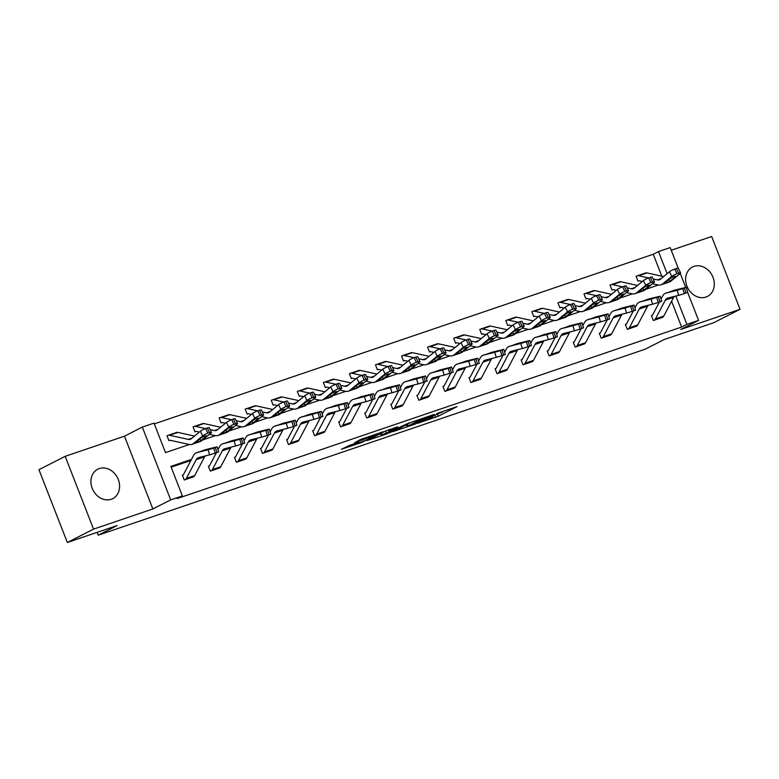 <?xml version="1.0" encoding="UTF-8"?>
<svg xmlns="http://www.w3.org/2000/svg" width="779" height="779" viewBox="0 0 779 779"><rect width="100%" height="100%" fill="white"/><g stroke="black" fill="none" stroke-linecap="round" stroke-linejoin="round"><path stroke-width="1.17" d="M417.7 423.289L438.217 416.259L457.039 406.628L436.844 413.532L442.423 412.013L427.272 418.411L432.851 416.882L430.368 418.304L417.7 423.289M111.231 499.271A16.505 13.72 63 0 0 112.751 498.638A16.505 13.72 63 0 0 117.902 478.588A16.505 13.72 63 0 0 99.274 468.578A16.505 13.72 63 0 0 97.755 469.221A16.505 13.72 63 0 0 92.604 489.27A16.505 13.72 63 0 0 111.231 499.271M705.949 297.062A16.505 13.72 63 0 0 707.459 296.429A16.505 13.72 63 0 0 712.619 276.379A16.505 13.72 63 0 0 693.982 266.369A16.505 13.72 63 0 0 692.473 267.012A16.505 13.72 63 0 0 687.312 287.052A16.505 13.72 63 0 0 705.949 297.062M349.586 445.345L341.426 449.269L361.68 442.462L383.171 431.741L360.249 439.629L354.581 442.803L378.204 433.806L365.215 440.544L355.652 444.059L358.768 442.297L349.586 445.345M67.335 542.486L38.95 469.688L65.173 456.328L93.548 529.126L67.335 542.486L117.113 525.562L98.242 535.173L645.168 349.206L664.049 339.595L713.827 322.672L740.05 309.312L680.749 329.478L698.578 320.393L686.883 324.366L681.635 327.044L177.135 498.579L182.374 495.902L170.679 499.884L142.304 427.087L153.999 423.114L165.499 452.618L189.365 444.507M93.548 529.126L152.859 508.969L170.679 499.884M392.713 431.732L415.343 424.039L434.166 414.399L411.244 422.296L392.713 431.732M387.173 433.786L366.919 440.602L385.741 430.962L397.602 426.834L389.5 431.06L395.898 428.956L408.887 422.978L389.841 432.705L387.056 433.475M740.05 309.312L711.665 236.514L671.235 250.263M97.132 532.349L98.242 535.173M681.635 327.044L671.586 301.269M190.894 460.477L171.176 467.176M652.276 315.3L651.439 315.583L653.357 320.5L663.27 316.819M633.317 310.977L626.579 323.782A2.113 1.168 -108.8 0 1 626.238 324.152L625.381 324.444L627.299 329.361L637.212 325.68M607.26 319.838L600.521 332.643A2.113 1.168 -108.8 0 1 600.171 333.013L599.314 333.305L601.232 338.222L611.155 334.542M574.094 341.884L573.256 342.166L575.175 347.083L585.097 343.403M548.036 350.745L547.199 351.027L549.117 355.945L559.03 352.264M529.077 346.421L522.339 359.226A2.113 1.168 -108.8 0 1 521.988 359.586L521.132 359.888L523.05 364.806L532.972 361.125M503.02 355.282L496.281 368.087A2.113 1.168 -108.8 0 1 495.931 368.448L495.074 368.749L496.992 373.667L506.915 369.986M469.854 377.328L469.016 377.611L470.935 382.528L480.847 378.847M443.787 386.189L442.959 386.472L444.877 391.389L454.79 387.708M424.837 381.866L418.099 394.671A2.113 1.168 -108.8 0 1 417.748 395.031L416.892 395.333L418.81 400.25L428.732 396.569M398.78 390.727L392.041 403.532A2.113 1.168 -108.8 0 1 391.691 403.892L390.834 404.194L392.752 409.111L402.665 405.431M365.604 412.763L364.776 413.055L366.695 417.972L376.608 414.292M346.655 408.449L339.917 421.254A2.113 1.168 -108.8 0 1 339.566 421.614L338.709 421.916L340.627 426.834L350.55 423.153M320.597 417.31L313.859 430.115A2.113 1.168 -108.8 0 1 313.509 430.475L312.652 430.777L314.57 435.695L324.492 432.014M294.53 426.171L287.802 438.976A2.113 1.168 -108.8 0 1 287.451 439.337L286.594 439.638L288.512 444.556L298.425 440.875M261.364 448.207L260.527 448.5L262.445 453.417L272.368 449.736M242.415 443.894L235.677 456.698A2.113 1.168 -108.8 0 1 235.326 457.059L234.469 457.361L236.388 462.278L246.31 458.597M216.358 452.755L209.619 465.56A2.113 1.168 -108.8 0 1 209.269 465.92L208.412 466.222L210.33 471.139L220.243 467.458M183.182 474.791L182.354 475.073L184.272 480L194.185 476.32M661.809 276.194L653.26 254.246L154.3 423.893M636.141 276.35L636.949 275.941L636.092 276.233L638.011 281.151L639.072 280.791M610.084 285.211L610.892 284.802L610.035 285.095L611.953 290.012L613.005 289.652M584.026 294.072L584.834 293.664L583.977 293.956L585.896 298.873L586.753 298.581A2.113 1.168 71.2 0 1 586.84 298.542A2.113 1.168 71.2 0 1 587.22 298.523L590.258 299.194M558.747 302.534L557.92 302.817L559.828 307.734L560.685 307.442A2.113 1.168 71.2 0 1 560.773 307.403A2.113 1.168 71.2 0 1 561.162 307.384L564.2 308.056M531.901 311.795L532.709 311.386L531.853 311.678L533.771 316.595L534.822 316.235M506.632 320.257L505.795 320.539L507.713 325.456L508.765 325.096M480.565 329.118L479.737 329.4L481.656 334.318L482.513 334.025A2.113 1.168 71.2 0 1 482.591 333.987A2.113 1.168 71.2 0 1 482.98 333.967L486.018 334.639M454.508 337.979L453.67 338.261L455.588 343.179L456.445 342.887A2.113 1.168 71.2 0 1 456.533 342.848A2.113 1.168 71.2 0 1 456.922 342.828L459.961 343.5M428.45 346.84L427.613 347.122L429.531 352.04L430.583 351.68M402.392 355.701L401.555 355.984L403.473 360.901L404.525 360.541M376.325 364.553L375.488 364.845L377.406 369.762L378.263 369.47A2.113 1.168 71.2 0 1 378.351 369.431A2.113 1.168 71.2 0 1 378.74 369.412L381.778 370.083M350.268 373.414L349.43 373.706L351.348 378.623L352.205 378.321A2.113 1.168 71.2 0 1 352.293 378.292A2.113 1.168 71.2 0 1 352.683 378.273L355.711 378.945M324.21 382.275L323.373 382.567L325.291 387.484L326.343 387.124M298.143 391.136L297.315 391.428L299.233 396.345L300.285 395.985M272.085 399.997L271.248 400.289L273.166 405.207L274.023 404.905A2.113 1.168 71.2 0 1 274.111 404.876A2.113 1.168 71.2 0 1 274.5 404.856L277.538 405.528M246.028 408.858L245.19 409.15L247.109 414.068L247.965 413.766A2.113 1.168 71.2 0 1 248.053 413.737A2.113 1.168 71.2 0 1 248.433 413.717L251.471 414.389M219.96 417.719L219.133 418.011L221.051 422.929L222.103 422.569M193.903 426.58L193.065 426.873L194.984 431.79L195.841 431.488A2.113 1.168 71.2 0 1 195.928 431.459A2.113 1.168 71.2 0 1 196.318 431.439L199.356 432.111M167.845 435.442L167.008 435.724L168.926 440.651L169.783 440.349A2.113 1.168 71.2 0 1 169.871 440.32A2.113 1.168 71.2 0 1 170.25 440.301L189.054 444.449A15.872 8.764 -108.8 0 0 191.955 444.332A15.872 8.764 -108.8 0 0 193.543 443.436L202.657 435.948L200.417 431.235A4.236 0.721 -25.3 0 1 205.646 428.538L207.321 427.973A4.236 0.721 -25.3 0 1 209.259 427.72L211.489 432.433A4.236 0.721 154.7 0 0 209.551 432.686L207.321 427.973M152.859 508.969L124.474 436.172L65.173 456.328M124.474 436.172L142.304 427.087M653.26 254.246L658.498 251.568L670.193 247.595L678.197 268.122M191.468 459.396L170.874 466.397L182.374 495.902M686.883 324.366L675.841 296.059M680.271 273.448L685.715 287.402M687.682 292.446L698.578 320.393M667.126 273.692L658.498 251.568M202.618 439.999L215.423 435.646M228.675 431.138L241.48 426.785M254.743 422.276L267.548 417.924M280.8 413.415L293.605 409.063M306.858 404.554L319.663 400.202M332.915 395.693L345.73 391.34M358.983 386.832L371.787 382.479M385.04 377.971L397.845 373.618M411.098 369.119L423.903 364.757M437.165 360.258L449.97 355.896M463.223 351.397L476.027 347.035M489.28 342.536L502.085 338.174M515.347 333.675L528.152 329.313M541.405 324.814L554.21 320.451M567.463 315.953L580.267 311.59M593.52 307.092L606.335 302.729M619.587 298.23L632.392 293.878M645.645 289.369L658.45 285.017M442.345 411.799L443.855 411.03M404.837 425.558L406.434 425.013M412.315 425.003L430.651 415.82L419.102 420.251L407.037 426.541L412.315 425.003M380.59 433.796L379.334 434.224M381.992 434.838L390.766 431.848L395.362 429.463L381.992 434.838L381.359 433.202M645.304 273.098A7.41 4.09 71.2 0 1 645.606 272.971A7.41 4.09 71.2 0 1 646.959 272.913L663.611 276.584M652.52 283.712L658.148 284.948A15.872 8.764 -108.8 0 0 661.04 284.832L669.395 281.998A15.872 8.764 -108.8 0 0 670.982 281.102L680.096 273.604A4.236 0.721 154.7 0 0 680.573 272.932A4.236 0.721 154.7 0 0 678.636 273.186L676.406 268.473A4.236 0.721 -25.3 0 1 678.343 268.219L680.573 272.932M638.848 280.868L638.868 280.859A2.113 1.168 71.2 0 1 638.955 280.82A2.113 1.168 71.2 0 1 639.345 280.8L642.383 281.472M661.04 284.832A15.872 8.764 -108.8 0 0 662.627 283.946L671.741 276.448L669.512 271.735A4.236 0.721 -25.3 0 1 674.741 269.047L676.406 268.473M653.182 278.97L657.408 279.904A10.585 5.843 -108.8 0 0 659.336 279.827A10.585 5.843 -108.8 0 0 660.397 279.233L669.512 271.735M636.949 275.941A7.41 4.09 71.2 0 1 637.251 275.815A7.41 4.09 71.2 0 1 638.605 275.756L648.547 277.947M669.424 281.628L664.175 283.42L669.843 278.736A3.389 0.575 -25.3 0 1 674.03 276.584A3.389 0.575 -25.3 0 1 675.578 276.37A3.389 0.575 -25.3 0 1 675.189 276.915L669.424 281.628L670.982 281.102M664 283.692L662.627 283.946M674.741 269.047L676.97 273.76L678.636 273.186M676.97 273.76A4.236 0.721 154.7 0 0 671.741 276.448M662.539 317.374L654.214 320.208A7.41 4.09 -108.8 0 0 655.431 318.923L665.305 300.168A10.585 5.843 71.2 0 1 667.486 298.153A10.585 5.843 71.2 0 1 667.739 298.075L678.713 295.338L677.136 290.294L682.755 288.59L684.322 293.634L678.713 295.338M661.011 299.019L662.52 296.166A15.872 8.764 71.2 0 1 665.782 293.147A15.872 8.764 71.2 0 1 666.172 293.031L677.136 290.294M651.487 315.699L652.296 315.291A2.113 1.168 -108.8 0 0 652.646 314.92L659.385 302.116M668.937 292.213L674.137 290.304A15.872 8.764 71.2 0 1 674.517 290.187L686.192 287.334L687.769 292.378L684.322 293.634M662.569 317.365A7.41 4.09 -108.8 0 0 663.786 316.079L673.66 297.325A10.585 5.843 71.2 0 1 674.234 296.458M679.94 289.126L665.782 293.147M685.997 293.07L684.42 288.026L682.755 288.59M684.42 288.026L686.192 287.334M674.517 290.187L672.968 290.713L673.543 291.054M679.892 288.99L673.358 290.616M619.247 281.959A7.41 4.09 71.2 0 1 619.548 281.832A7.41 4.09 71.2 0 1 620.902 281.774L637.543 285.445M626.462 292.573L632.081 293.81A15.872 8.764 -108.8 0 0 634.982 293.693L643.337 290.859A15.872 8.764 -108.8 0 0 644.915 289.963L654.029 282.465A4.236 0.721 154.7 0 0 654.516 281.794A4.236 0.721 154.7 0 0 652.578 282.047L650.348 277.334A4.236 0.721 -25.3 0 1 652.286 277.081L654.516 281.794M612.791 289.73L612.81 289.72A2.113 1.168 71.2 0 1 612.898 289.681A2.113 1.168 71.2 0 1 613.287 289.661L616.316 290.333M634.982 293.693A15.872 8.764 -108.8 0 0 636.57 292.807L645.684 285.309L643.444 280.596A4.236 0.721 -25.3 0 1 648.673 277.908L650.348 277.334M627.124 287.831L631.35 288.766A10.585 5.843 -108.8 0 0 633.278 288.688A10.585 5.843 -108.8 0 0 634.33 288.094L643.444 280.596M610.892 284.802A7.41 4.09 71.2 0 1 611.194 284.676A7.41 4.09 71.2 0 1 612.547 284.617L622.489 286.808M643.366 290.489L638.118 292.281L643.785 287.597A3.389 0.575 -25.3 0 1 647.972 285.445A3.389 0.575 -25.3 0 1 649.52 285.231A3.389 0.575 -25.3 0 1 649.131 285.776L643.366 290.489L644.915 289.963M637.933 292.553L636.57 292.807M648.673 277.908L650.913 282.621L652.578 282.047M650.913 282.621A4.236 0.721 154.7 0 0 645.684 285.309M593.189 290.82A7.41 4.09 71.2 0 1 593.481 290.694A7.41 4.09 71.2 0 1 594.835 290.635L611.486 294.306M600.395 301.434L606.023 302.671A15.872 8.764 -108.8 0 0 608.925 302.554L617.27 299.72A15.872 8.764 -108.8 0 0 618.857 298.824L627.971 291.327A4.236 0.721 154.7 0 0 628.458 290.655A4.236 0.721 154.7 0 0 626.52 290.908L624.291 286.195A4.236 0.721 -25.3 0 1 626.228 285.942L628.458 290.655M608.925 302.554A15.872 8.764 -108.8 0 0 610.502 301.668L619.617 294.17L617.387 289.457A4.236 0.721 -25.3 0 1 622.616 286.769L624.291 286.195M601.057 296.692L605.283 297.627A10.585 5.843 -108.8 0 0 607.221 297.549A10.585 5.843 -108.8 0 0 608.272 296.955L617.387 289.457M584.834 293.664A7.41 4.09 71.2 0 1 585.136 293.537A7.41 4.09 71.2 0 1 586.48 293.479L596.432 295.669M617.309 299.35L612.051 301.142L617.728 296.458A3.389 0.575 -25.3 0 1 621.905 294.306A3.389 0.575 -25.3 0 1 623.453 294.092A3.389 0.575 -25.3 0 1 623.073 294.637L617.309 299.35L618.857 298.824M611.875 301.415L610.502 301.668M622.616 286.769L624.846 291.482L626.52 290.908M624.846 291.482A4.236 0.721 154.7 0 0 619.617 294.17M628.127 329.079L628.156 329.069A7.41 4.09 -108.8 0 0 629.374 327.784L639.247 309.029A10.585 5.843 71.2 0 1 641.419 307.014A10.585 5.843 71.2 0 1 641.682 306.936L652.656 304.2L651.078 299.155L656.697 297.451L658.265 302.495L652.656 304.2M634.953 307.88L636.453 305.027A15.872 8.764 71.2 0 1 639.725 302.009A15.872 8.764 71.2 0 1 640.104 301.892L651.078 299.155M626.238 324.152L625.42 324.561M642.879 301.074L648.07 299.165A15.872 8.764 71.2 0 1 648.459 299.048L660.134 296.195L661.702 301.239L658.265 302.495M636.482 326.235L636.501 326.226A7.41 4.09 -108.8 0 0 637.728 324.94L647.602 306.186A10.585 5.843 71.2 0 1 648.167 305.319M653.883 297.987L639.725 302.009M659.94 301.931L658.362 296.887L656.697 297.451M658.362 296.887L660.134 296.195M648.459 299.048L646.911 299.574L647.485 299.915M653.834 297.851L647.3 299.477M610.424 335.097L602.089 337.93A7.41 4.09 -108.8 0 0 603.316 336.645L613.19 317.89A10.585 5.843 71.2 0 1 615.361 315.875A10.585 5.843 71.2 0 1 615.624 315.797L626.589 313.061L625.021 308.017L630.63 306.313L632.207 311.357L626.589 313.061M608.896 316.741L610.395 313.888A15.872 8.764 71.2 0 1 613.657 310.87A15.872 8.764 71.2 0 1 614.047 310.753L625.021 308.017M600.171 333.013L599.363 333.422M616.812 309.935L622.012 308.026A15.872 8.764 71.2 0 1 622.402 307.909L634.067 305.056L635.645 310.1L632.207 311.357M610.444 335.087A7.41 4.09 -108.8 0 0 611.671 333.802L621.535 315.047A10.585 5.843 71.2 0 1 622.109 314.18M627.816 306.848L613.657 310.87M633.872 310.792L632.305 305.748L630.63 306.313M632.305 305.748L634.067 305.056M622.402 307.909L620.853 308.435L621.428 308.776M627.777 306.712L621.243 308.338M567.122 299.681A7.41 4.09 71.2 0 1 567.424 299.555A7.41 4.09 71.2 0 1 568.777 299.496L585.428 303.167M574.337 310.295L579.966 311.532A15.872 8.764 -108.8 0 0 582.858 311.415L591.212 308.572A15.872 8.764 -108.8 0 0 592.8 307.686L601.914 300.188A4.236 0.721 154.7 0 0 602.401 299.516A4.236 0.721 154.7 0 0 600.463 299.769L598.223 295.056A4.236 0.721 -25.3 0 1 600.161 294.803L602.401 299.516M582.858 311.415A15.872 8.764 -108.8 0 0 584.445 310.529L593.559 303.031L591.329 298.318A4.236 0.721 -25.3 0 1 596.558 295.631L598.223 295.056M574.999 305.553L579.225 306.488A10.585 5.843 -108.8 0 0 581.153 306.41A10.585 5.843 -108.8 0 0 582.215 305.816L591.329 298.318M557.959 302.934L558.767 302.525A7.41 4.09 71.2 0 1 559.069 302.398A7.41 4.09 71.2 0 1 560.422 302.34L570.374 304.531M591.251 308.211L585.993 310.003L591.66 305.31A3.389 0.575 -25.3 0 1 595.847 303.167A3.389 0.575 -25.3 0 1 597.396 302.953A3.389 0.575 -25.3 0 1 597.006 303.498L591.251 308.211L592.8 307.686M585.818 310.276L584.445 310.529M596.558 295.631L598.788 300.343L600.463 299.769M598.788 300.343A4.236 0.721 154.7 0 0 593.559 303.031M541.064 308.542A7.41 4.09 71.2 0 1 541.366 308.416A7.41 4.09 71.2 0 1 542.72 308.357L559.361 312.028M548.28 319.156L553.898 320.393A15.872 8.764 -108.8 0 0 556.8 320.276L565.155 317.433A15.872 8.764 -108.8 0 0 566.732 316.547L575.847 309.049A4.236 0.721 154.7 0 0 576.333 308.377A4.236 0.721 154.7 0 0 574.396 308.63L572.166 303.917A4.236 0.721 -25.3 0 1 574.104 303.664L576.333 308.377M534.608 316.313L534.628 316.303A2.113 1.168 71.2 0 1 534.715 316.264A2.113 1.168 71.2 0 1 535.105 316.245L538.143 316.917M556.8 320.276A15.872 8.764 -108.8 0 0 558.387 319.39L567.501 311.892L565.272 307.179A4.236 0.721 -25.3 0 1 570.501 304.492L572.166 303.917M548.942 314.414L553.168 315.349A10.585 5.843 -108.8 0 0 555.096 315.271A10.585 5.843 -108.8 0 0 556.157 314.677L565.272 307.179M532.709 311.386A7.41 4.09 71.2 0 1 533.011 311.249A7.41 4.09 71.2 0 1 534.365 311.201L544.307 313.392M565.184 317.072L559.935 318.864L565.603 314.171A3.389 0.575 -25.3 0 1 569.79 312.028A3.389 0.575 -25.3 0 1 571.338 311.814A3.389 0.575 -25.3 0 1 570.949 312.36L565.184 317.072L566.732 316.547M559.75 319.137L558.387 319.39M570.501 304.492L572.731 309.205L574.396 308.63M572.731 309.205A4.236 0.721 154.7 0 0 567.501 311.892M515.007 317.404A7.41 4.09 71.2 0 1 515.309 317.277A7.41 4.09 71.2 0 1 516.652 317.219L533.303 320.89M522.222 328.017L527.841 329.254A15.872 8.764 -108.8 0 0 530.742 329.137L539.087 326.294A15.872 8.764 -108.8 0 0 540.675 325.408L549.789 317.91A4.236 0.721 154.7 0 0 550.276 317.238A4.236 0.721 154.7 0 0 548.338 317.491L546.108 312.778A4.236 0.721 -25.3 0 1 548.046 312.525L550.276 317.238M508.551 325.174L508.57 325.164A2.113 1.168 71.2 0 1 508.658 325.125A2.113 1.168 71.2 0 1 509.038 325.106L512.076 325.778M530.742 329.137A15.872 8.764 -108.8 0 0 532.32 328.251L541.434 320.753L539.204 316.04A4.236 0.721 -25.3 0 1 544.433 313.353L546.108 312.778M522.875 323.275L527.101 324.21A10.585 5.843 -108.8 0 0 529.038 324.132A10.585 5.843 -108.8 0 0 530.09 323.538L539.204 316.04M505.844 320.656L506.652 320.237A7.41 4.09 71.2 0 1 506.954 320.111A7.41 4.09 71.2 0 1 508.307 320.062L518.249 322.253M539.126 325.934L533.878 327.725L539.545 323.032A3.389 0.575 -25.3 0 1 543.723 320.89A3.389 0.575 -25.3 0 1 545.271 320.675A3.389 0.575 -25.3 0 1 544.891 321.221L539.126 325.934L540.675 325.408M533.693 327.998L532.32 328.251M544.433 313.353L546.663 318.066L548.338 317.491M546.663 318.066A4.236 0.721 154.7 0 0 541.434 320.753M584.367 343.958L576.032 346.791A7.41 4.09 -108.8 0 0 577.258 345.506L587.123 326.752A10.585 5.843 71.2 0 1 589.304 324.736A10.585 5.843 71.2 0 1 589.557 324.658L600.531 321.922L598.954 316.878L604.572 315.174L606.15 320.218L600.531 321.922M582.828 325.603L584.338 322.749A15.872 8.764 71.2 0 1 587.6 319.731A15.872 8.764 71.2 0 1 587.989 319.614L598.954 316.878M573.305 342.283L574.113 341.874A2.113 1.168 -108.8 0 0 574.464 341.504L581.202 328.699M590.755 318.796L595.954 316.887A15.872 8.764 71.2 0 1 596.344 316.771L608.01 313.908L609.587 318.962L606.15 320.218M584.386 343.948A7.41 4.09 -108.8 0 0 585.604 342.663L595.477 323.908A10.585 5.843 71.2 0 1 596.052 323.042M601.758 315.709L587.6 319.731M607.815 319.653L606.247 314.609L604.572 315.174M606.247 314.609L608.01 313.908M596.344 316.771L594.786 317.296L595.36 317.637M601.719 315.573L595.175 317.199M549.945 355.662L549.974 355.652A7.41 4.09 -108.8 0 0 551.191 354.367L561.065 335.613A10.585 5.843 71.2 0 1 563.246 333.597A10.585 5.843 71.2 0 1 563.499 333.519L574.474 330.783L572.896 325.739L578.515 324.035L580.082 329.079L574.474 330.783M556.771 334.464L558.27 331.611A15.872 8.764 71.2 0 1 561.542 328.592A15.872 8.764 71.2 0 1 561.922 328.475L572.896 325.739M547.248 351.144L548.056 350.735A2.113 1.168 -108.8 0 0 548.406 350.365L555.135 337.56M564.697 327.657L569.887 325.749A15.872 8.764 71.2 0 1 570.277 325.632L581.952 322.769L583.52 327.823L580.082 329.079M558.3 352.819L558.319 352.809A7.41 4.09 -108.8 0 0 559.546 351.524L569.42 332.769A10.585 5.843 71.2 0 1 569.985 331.903M575.7 324.57L561.542 328.592M581.757 328.514L580.18 323.47L578.515 324.035M580.18 323.47L581.952 322.769M570.277 325.632L568.728 326.158L569.303 326.498M575.652 324.424L569.118 326.06M523.887 364.523L523.907 364.514A7.41 4.09 -108.8 0 0 525.134 363.228L535.007 344.474A10.585 5.843 71.2 0 1 537.179 342.458A10.585 5.843 71.2 0 1 537.442 342.38L548.406 339.644L546.839 334.6L552.447 332.896L554.025 337.94L548.406 339.644M530.713 343.325L532.213 340.472A15.872 8.764 71.2 0 1 535.475 337.443A15.872 8.764 71.2 0 1 535.864 337.336L546.839 334.6M521.988 359.586L521.18 360.005M538.63 336.509L543.83 334.61A15.872 8.764 71.2 0 1 544.219 334.493L555.885 331.63L557.462 336.684L554.025 337.94M532.242 361.68L532.261 361.67A7.41 4.09 -108.8 0 0 533.488 360.385L543.362 341.63A10.585 5.843 71.2 0 1 543.927 340.764M549.633 333.431L535.475 337.443M555.7 337.375L554.122 332.331L552.447 332.896M554.122 332.331L555.885 331.63M544.219 334.493L542.671 335.019L543.245 335.359M549.594 333.285L543.06 334.921M488.939 326.265A7.41 4.09 71.2 0 1 489.241 326.138A7.41 4.09 71.2 0 1 490.595 326.08L507.246 329.751M496.155 336.879L501.783 338.115A15.872 8.764 -108.8 0 0 504.675 337.998L513.03 335.155A15.872 8.764 -108.8 0 0 514.617 334.269L523.731 326.771A4.236 0.721 154.7 0 0 524.218 326.099A4.236 0.721 154.7 0 0 522.281 326.352L520.051 321.639A4.236 0.721 -25.3 0 1 521.979 321.386L524.218 326.099M504.675 337.998A15.872 8.764 -108.8 0 0 506.262 337.112L515.377 329.614L513.147 324.901A4.236 0.721 -25.3 0 1 518.376 322.214L520.051 321.639M496.817 332.136L501.043 333.071A10.585 5.843 -108.8 0 0 502.971 332.993A10.585 5.843 -108.8 0 0 504.032 332.399L513.147 324.901M479.776 329.517L480.594 329.098A7.41 4.09 71.2 0 1 480.886 328.972A7.41 4.09 71.2 0 1 482.24 328.923L492.192 331.114M513.069 334.795L507.811 336.586L513.478 331.893A3.389 0.575 -25.3 0 1 517.665 329.741A3.389 0.575 -25.3 0 1 519.213 329.536A3.389 0.575 -25.3 0 1 518.824 330.082L513.069 334.795L514.617 334.269M507.635 336.859L506.262 337.112M518.376 322.214L520.606 326.927L522.281 326.352M520.606 326.927A4.236 0.721 154.7 0 0 515.377 329.614M506.184 370.541L497.849 373.375A7.41 4.09 -108.8 0 0 499.076 372.089L508.94 353.335A10.585 5.843 71.2 0 1 511.121 351.319A10.585 5.843 71.2 0 1 511.384 351.241L522.349 348.505L520.781 343.461L526.39 341.757L527.967 346.801L522.349 348.505M504.646 352.186L506.155 349.333A15.872 8.764 71.2 0 1 509.417 346.304A15.872 8.764 71.2 0 1 509.807 346.197L520.781 343.461M495.931 368.448L495.123 368.866M512.572 345.37L517.772 343.471A15.872 8.764 71.2 0 1 518.162 343.354L529.827 340.491L531.405 345.545L527.967 346.801M506.204 370.531A7.41 4.09 -108.8 0 0 507.421 369.246L517.295 350.492A10.585 5.843 71.2 0 1 517.869 349.625M523.576 342.293L509.417 346.304M529.632 346.236L528.065 341.192L526.39 341.757M528.065 341.192L529.827 340.491M518.162 343.354L516.604 343.88L517.188 344.221M523.537 342.147L517.003 343.782M462.882 335.126A7.41 4.09 71.2 0 1 463.184 334.999A7.41 4.09 71.2 0 1 464.537 334.941L481.188 338.612M470.097 345.74L475.726 346.976A15.872 8.764 -108.8 0 0 478.618 346.859L486.972 344.016A15.872 8.764 -108.8 0 0 488.56 343.13L497.674 335.632A4.236 0.721 154.7 0 0 498.151 334.96A4.236 0.721 154.7 0 0 496.213 335.213L493.983 330.5A4.236 0.721 -25.3 0 1 495.921 330.247L498.151 334.96M478.618 346.859A15.872 8.764 -108.8 0 0 480.205 345.973L489.319 338.476L487.089 333.763A4.236 0.721 -25.3 0 1 492.318 331.075L493.983 330.5M470.759 340.998L474.986 341.932A10.585 5.843 -108.8 0 0 476.914 341.854A10.585 5.843 -108.8 0 0 477.975 341.26L487.089 333.763M453.719 338.378L454.527 337.959A7.41 4.09 71.2 0 1 454.829 337.833A7.41 4.09 71.2 0 1 456.182 337.784L466.124 339.975M487.002 343.656L481.753 345.438L487.42 340.754A3.389 0.575 -25.3 0 1 491.607 338.602A3.389 0.575 -25.3 0 1 493.156 338.398A3.389 0.575 -25.3 0 1 492.766 338.943L487.002 343.656L488.56 343.13M481.568 345.72L480.205 345.973M492.318 331.075L494.548 335.788L496.213 335.213M494.548 335.788A4.236 0.721 154.7 0 0 489.319 338.476M480.117 379.402L471.792 382.236A7.41 4.09 -108.8 0 0 473.009 380.95L482.883 362.196A10.585 5.843 71.2 0 1 485.064 360.18A10.585 5.843 71.2 0 1 485.317 360.102L496.291 357.366L494.714 352.322L500.332 350.618L501.9 355.662L496.291 357.366M478.588 361.047L480.088 358.194A15.872 8.764 71.2 0 1 483.36 355.166A15.872 8.764 71.2 0 1 483.749 355.058L494.714 352.322M469.065 377.727L469.873 377.309A2.113 1.168 -108.8 0 0 470.224 376.948L476.962 364.144M486.515 354.231L491.715 352.332A15.872 8.764 71.2 0 1 492.094 352.215L503.77 349.352L505.337 354.406L501.9 355.662M480.146 379.392A7.41 4.09 -108.8 0 0 481.364 378.107L491.237 359.353A10.585 5.843 71.2 0 1 491.812 358.486M497.518 351.154L483.36 355.166M503.575 355.097L501.997 350.053L500.332 350.618M501.997 350.053L503.77 349.352M492.094 352.215L490.546 352.741L491.121 353.082M497.469 351.008L490.936 352.644M436.824 343.987A7.41 4.09 71.2 0 1 437.126 343.86A7.41 4.09 71.2 0 1 438.47 343.802L455.121 347.473M444.04 354.601L449.658 355.837A15.872 8.764 -108.8 0 0 452.56 355.721L460.915 352.877A15.872 8.764 -108.8 0 0 462.492 351.991L471.607 344.493A4.236 0.721 154.7 0 0 472.093 343.821A4.236 0.721 154.7 0 0 470.156 344.075L467.926 339.362A4.236 0.721 -25.3 0 1 469.864 339.108L472.093 343.821M430.368 351.757L430.388 351.748A2.113 1.168 71.2 0 1 430.475 351.709A2.113 1.168 71.2 0 1 430.855 351.689L433.893 352.361M452.56 355.721A15.872 8.764 -108.8 0 0 454.138 354.834L463.252 347.337L461.022 342.624A4.236 0.721 -25.3 0 1 466.251 339.936L467.926 339.362M444.702 349.859L448.928 350.793A10.585 5.843 -108.8 0 0 450.856 350.716A10.585 5.843 -108.8 0 0 451.908 350.122L461.022 342.624M427.661 347.239L428.469 346.821A7.41 4.09 71.2 0 1 428.771 346.694A7.41 4.09 71.2 0 1 430.125 346.645L440.067 348.836M460.944 352.517L455.696 354.299L461.363 349.615A3.389 0.575 -25.3 0 1 465.54 347.463A3.389 0.575 -25.3 0 1 467.098 347.259A3.389 0.575 -25.3 0 1 466.709 347.804L460.944 352.517L462.492 351.991M455.511 354.581L454.138 354.834M466.251 339.936L468.491 344.649L470.156 344.075M468.491 344.649A4.236 0.721 154.7 0 0 463.252 347.337M445.705 391.107L445.724 391.097A7.41 4.09 -108.8 0 0 446.951 389.812L456.825 371.057A10.585 5.843 71.2 0 1 458.997 369.042A10.585 5.843 71.2 0 1 459.259 368.964L470.234 366.227L468.656 361.183L474.265 359.479L475.842 364.523L470.234 366.227M452.531 369.908L454.03 367.055A15.872 8.764 71.2 0 1 457.292 364.027A15.872 8.764 71.2 0 1 457.682 363.92L468.656 361.183M442.998 386.588L443.816 386.17A2.113 1.168 -108.8 0 0 444.157 385.809L450.895 373.005M460.457 363.092L465.647 361.193A15.872 8.764 71.2 0 1 466.037 361.076L477.712 358.213L479.28 363.267L475.842 364.523M454.06 388.263L454.079 388.254A7.41 4.09 -108.8 0 0 455.306 386.968L465.18 368.214A10.585 5.843 71.2 0 1 465.745 367.347M471.451 360.015L457.292 364.027M477.517 363.959L475.94 358.915L474.265 359.479M475.94 358.915L477.712 358.213M466.037 361.076L464.488 361.602L465.063 361.943M471.412 359.869L464.878 361.505M410.757 352.848A7.41 4.09 71.2 0 1 411.059 352.721A7.41 4.09 71.2 0 1 412.412 352.663L429.063 356.334M417.972 363.462L423.601 364.699A15.872 8.764 -108.8 0 0 426.502 364.582L434.848 361.738A15.872 8.764 -108.8 0 0 436.435 360.852L445.549 353.354A4.236 0.721 154.7 0 0 446.036 352.683A4.236 0.721 154.7 0 0 444.098 352.936L441.868 348.223A4.236 0.721 -25.3 0 1 443.806 347.97L446.036 352.683M404.301 360.619L404.33 360.609A2.113 1.168 71.2 0 1 404.408 360.57A2.113 1.168 71.2 0 1 404.798 360.55L407.836 361.222M426.502 364.582A15.872 8.764 -108.8 0 0 428.08 363.696L437.194 356.198L434.964 351.485A4.236 0.721 -25.3 0 1 440.193 348.797L441.868 348.223M418.635 358.72L422.861 359.655A10.585 5.843 -108.8 0 0 424.798 359.577A10.585 5.843 -108.8 0 0 425.85 358.983L434.964 351.485M401.594 356.1L402.412 355.682A7.41 4.09 71.2 0 1 402.714 355.555A7.41 4.09 71.2 0 1 404.058 355.506L414.009 357.697M434.886 361.378L429.628 363.16L435.295 358.476A3.389 0.575 -25.3 0 1 439.483 356.324A3.389 0.575 -25.3 0 1 441.031 356.12A3.389 0.575 -25.3 0 1 440.641 356.665L434.886 361.378L436.435 360.852M429.453 363.442L428.08 363.696M440.193 348.797L442.423 353.51L444.098 352.936M442.423 353.51A4.236 0.721 154.7 0 0 437.194 356.198M419.647 399.968L419.667 399.958A7.41 4.09 -108.8 0 0 420.894 398.673L430.768 379.918A10.585 5.843 71.2 0 1 432.939 377.903A10.585 5.843 71.2 0 1 433.202 377.825L444.166 375.089L442.599 370.044L448.207 368.34L449.785 373.384L444.166 375.089M426.473 378.769L427.973 375.916A15.872 8.764 71.2 0 1 431.235 372.888A15.872 8.764 71.2 0 1 431.624 372.781L442.599 370.044M417.748 395.031L416.94 395.45M434.39 371.953L439.59 370.054A15.872 8.764 71.2 0 1 439.979 369.937L451.645 367.075L453.222 372.128L449.785 373.384M428.002 397.124L428.022 397.115A7.41 4.09 -108.8 0 0 429.248 395.829L439.113 377.075A10.585 5.843 71.2 0 1 439.687 376.208M445.393 368.866L431.235 372.888M451.45 372.82L449.882 367.776L448.207 368.34M449.882 367.776L451.645 367.075M439.979 369.937L438.431 370.463L439.005 370.804M445.354 368.73L438.82 370.366M384.699 361.709A7.41 4.09 71.2 0 1 385.001 361.583A7.41 4.09 71.2 0 1 386.355 361.524L403.006 365.195M391.915 372.323L397.543 373.56A15.872 8.764 -108.8 0 0 400.435 373.443L408.79 370.6A15.872 8.764 -108.8 0 0 410.377 369.713L419.492 362.216A4.236 0.721 154.7 0 0 419.969 361.544A4.236 0.721 154.7 0 0 418.041 361.797L415.801 357.084A4.236 0.721 -25.3 0 1 417.739 356.831L419.969 361.544M400.435 373.443A15.872 8.764 -108.8 0 0 402.022 372.557L411.137 365.059L408.907 360.346A4.236 0.721 -25.3 0 1 414.136 357.658L415.801 357.084M392.577 367.581L396.803 368.516A10.585 5.843 -108.8 0 0 398.731 368.438A10.585 5.843 -108.8 0 0 399.793 367.844L408.907 360.346M375.536 364.962L376.345 364.543A7.41 4.09 71.2 0 1 376.647 364.416A7.41 4.09 71.2 0 1 378 364.368L387.952 366.558M408.819 370.239L403.571 372.021L409.238 367.337A3.389 0.575 -25.3 0 1 413.425 365.185A3.389 0.575 -25.3 0 1 414.973 364.981A3.389 0.575 -25.3 0 1 414.584 365.526L408.819 370.239L410.377 369.713M403.395 372.304L402.022 372.557M414.136 357.658L416.366 362.371L418.041 361.797M416.366 362.371A4.236 0.721 154.7 0 0 411.137 365.059M401.935 405.986L393.609 408.819A7.41 4.09 -108.8 0 0 394.826 407.534L404.7 388.779A10.585 5.843 71.2 0 1 406.881 386.764A10.585 5.843 71.2 0 1 407.135 386.686L418.109 383.95L416.531 378.906L422.15 377.202L423.727 382.246L418.109 383.95M400.406 387.63L401.915 384.777A15.872 8.764 71.2 0 1 405.177 381.749A15.872 8.764 71.2 0 1 405.567 381.642L416.531 378.906M391.691 403.892L390.883 404.311M408.332 380.814L413.532 378.915A15.872 8.764 71.2 0 1 413.912 378.798L425.587 375.936L427.165 380.989L423.727 382.246M401.964 405.976A7.41 4.09 -108.8 0 0 403.181 404.691L413.055 385.936A10.585 5.843 71.2 0 1 413.63 385.069M419.336 377.727L405.177 381.749M425.392 381.681L423.815 376.637L422.15 377.202M423.815 376.637L425.587 375.936M413.912 378.798L412.364 379.324L412.938 379.665M419.287 377.591L412.753 379.227M358.642 370.57A7.41 4.09 71.2 0 1 358.944 370.444A7.41 4.09 71.2 0 1 360.297 370.385L376.939 374.056M365.857 381.184L371.476 382.421A15.872 8.764 -108.8 0 0 374.378 382.304L382.732 379.461A15.872 8.764 -108.8 0 0 384.31 378.575L393.424 371.077A4.236 0.721 154.7 0 0 393.911 370.405A4.236 0.721 154.7 0 0 391.973 370.658L389.743 365.945A4.236 0.721 -25.3 0 1 391.681 365.692L393.911 370.405M374.378 382.304A15.872 8.764 -108.8 0 0 375.965 381.418L385.079 373.92L382.84 369.207A4.236 0.721 -25.3 0 1 388.078 366.519L389.743 365.945M366.519 376.442L370.746 377.377A10.585 5.843 -108.8 0 0 372.674 377.299A10.585 5.843 -108.8 0 0 373.725 376.705L382.84 369.207M349.479 373.823L350.287 373.404A7.41 4.09 71.2 0 1 350.589 373.277A7.41 4.09 71.2 0 1 351.942 373.229L361.884 375.42M382.762 379.1L377.513 380.882L383.18 376.199A3.389 0.575 -25.3 0 1 387.367 374.047A3.389 0.575 -25.3 0 1 388.916 373.842A3.389 0.575 -25.3 0 1 388.526 374.387L382.762 379.1L384.31 378.575M377.328 381.165L375.965 381.418M388.078 366.519L390.308 371.223L391.973 370.658M390.308 371.223A4.236 0.721 154.7 0 0 385.079 373.92M375.877 414.847L367.552 417.671A7.41 4.09 -108.8 0 0 368.769 416.395L378.643 397.641A10.585 5.843 71.2 0 1 380.814 395.625A10.585 5.843 71.2 0 1 381.077 395.547L392.051 392.811L390.474 387.767L396.092 386.063L397.66 391.107L392.051 392.811M374.348 396.492L375.848 393.638A15.872 8.764 71.2 0 1 379.12 390.61A15.872 8.764 71.2 0 1 379.5 390.503L390.474 387.767M364.815 413.172L365.633 412.753A2.113 1.168 -108.8 0 0 365.984 412.393L372.713 399.588M382.275 389.675L387.465 387.776A15.872 8.764 71.2 0 1 387.854 387.66L399.53 384.797L401.097 389.851L397.66 391.107M375.897 414.837A7.41 4.09 -108.8 0 0 377.124 413.552L386.997 394.797A10.585 5.843 71.2 0 1 387.562 393.931M393.278 386.588L379.12 390.61M399.335 390.542L397.757 385.498L396.092 386.063M397.757 385.498L399.53 384.797M387.854 387.66L386.306 388.185L386.881 388.526M393.229 386.452L386.696 388.088M332.584 379.431A7.41 4.09 71.2 0 1 332.876 379.305A7.41 4.09 71.2 0 1 334.23 379.246L350.881 382.917M339.79 390.045L345.418 391.282A15.872 8.764 -108.8 0 0 348.32 391.165L356.665 388.322A15.872 8.764 -108.8 0 0 358.252 387.436L367.367 379.938A4.236 0.721 154.7 0 0 367.854 379.266A4.236 0.721 154.7 0 0 365.916 379.519L363.686 374.806A4.236 0.721 -25.3 0 1 365.624 374.553L367.854 379.266M326.128 387.202L326.148 387.182A2.113 1.168 71.2 0 1 326.235 387.153A2.113 1.168 71.2 0 1 326.615 387.134L329.653 387.806M348.32 391.165A15.872 8.764 -108.8 0 0 349.898 390.279L359.012 382.781L356.782 378.068A4.236 0.721 -25.3 0 1 362.011 375.381L363.686 374.806M340.452 385.303L344.678 386.238A10.585 5.843 -108.8 0 0 346.616 386.16A10.585 5.843 -108.8 0 0 347.668 385.566L356.782 378.068M323.421 382.684L324.23 382.265A7.41 4.09 71.2 0 1 324.531 382.138A7.41 4.09 71.2 0 1 325.885 382.09L335.827 384.281M356.704 387.961L351.446 389.743L357.123 385.06A3.389 0.575 -25.3 0 1 361.3 382.908A3.389 0.575 -25.3 0 1 362.848 382.703A3.389 0.575 -25.3 0 1 362.469 383.249L356.704 387.961L358.252 387.436M351.271 390.026L349.898 390.279M362.011 375.381L364.241 380.084L365.916 379.519M364.241 380.084A4.236 0.721 154.7 0 0 359.012 382.781M341.465 426.551L341.484 426.532A7.41 4.09 -108.8 0 0 342.711 425.256L352.585 406.502A10.585 5.843 71.2 0 1 354.757 404.486A10.585 5.843 71.2 0 1 355.02 404.408L365.984 401.672L364.416 396.628L370.025 394.924L371.602 399.968L365.984 401.672M348.291 405.353L349.79 402.5A15.872 8.764 71.2 0 1 353.053 399.471A15.872 8.764 71.2 0 1 353.442 399.364L364.416 396.628M339.566 421.614L338.758 422.033M356.207 398.536L361.407 396.638A15.872 8.764 71.2 0 1 361.797 396.521L373.462 393.658L375.04 398.712L371.602 399.968M349.82 423.708L349.839 423.698A7.41 4.09 -108.8 0 0 351.066 422.413L360.93 403.658A10.585 5.843 71.2 0 1 361.505 402.792M367.211 395.45L353.053 399.471M373.268 399.403L371.7 394.349L370.025 394.924M371.7 394.349L373.462 393.658M361.797 396.521L360.249 397.047L360.823 397.387M367.172 395.313L360.638 396.949M306.517 388.293A7.41 4.09 71.2 0 1 306.819 388.166A7.41 4.09 71.2 0 1 308.172 388.108L324.824 391.779M313.733 398.906L319.361 400.143A15.872 8.764 -108.8 0 0 322.253 400.026L330.608 397.183A15.872 8.764 -108.8 0 0 332.195 396.297L341.309 388.799A4.236 0.721 154.7 0 0 341.796 388.127A4.236 0.721 154.7 0 0 339.858 388.38L337.619 383.667A4.236 0.721 -25.3 0 1 339.556 383.414L341.796 388.127M300.061 396.063L300.081 396.044A2.113 1.168 71.2 0 1 300.168 396.014A2.113 1.168 71.2 0 1 300.558 395.995L303.596 396.667M322.253 400.026A15.872 8.764 -108.8 0 0 323.84 399.13L332.954 391.642L330.724 386.929A4.236 0.721 -25.3 0 1 335.953 384.242L337.619 383.667M314.395 394.164L318.621 395.099A10.585 5.843 -108.8 0 0 320.549 395.021A10.585 5.843 -108.8 0 0 321.61 394.427L330.724 386.929M297.354 391.545L298.172 391.126A7.41 4.09 71.2 0 1 298.464 391A7.41 4.09 71.2 0 1 299.818 390.951L309.769 393.142M330.647 396.823L325.388 398.605L331.056 393.921A3.389 0.575 -25.3 0 1 335.243 391.769A3.389 0.575 -25.3 0 1 336.791 391.564A3.389 0.575 -25.3 0 1 336.401 392.11L330.647 396.823L332.195 396.297M325.213 398.887L323.84 399.13M335.953 384.242L338.183 388.945L339.858 388.38M338.183 388.945A4.236 0.721 154.7 0 0 332.954 391.642M315.407 435.412L315.427 435.393A7.41 4.09 -108.8 0 0 316.654 434.117L326.518 415.363A10.585 5.843 71.2 0 1 328.699 413.347A10.585 5.843 71.2 0 1 328.952 413.269L339.926 410.533L338.349 405.489L343.967 403.785L345.545 408.829L339.926 410.533M322.224 414.214L323.733 411.361A15.872 8.764 71.2 0 1 326.995 408.332A15.872 8.764 71.2 0 1 327.384 408.225L338.349 405.489M313.509 430.475L312.7 430.894M330.15 407.398L335.35 405.499A15.872 8.764 71.2 0 1 335.739 405.382L347.405 402.519L348.982 407.573L345.545 408.829M323.762 432.569L323.782 432.559A7.41 4.09 -108.8 0 0 324.999 431.274L334.873 412.519A10.585 5.843 71.2 0 1 335.447 411.653M341.153 404.311L326.995 408.332M347.21 408.264L345.642 403.21L343.967 403.785M345.642 403.21L347.405 402.519M335.739 405.382L334.181 405.908L334.756 406.248M341.114 404.174L334.571 405.81M280.459 397.154A7.41 4.09 71.2 0 1 280.761 397.027A7.41 4.09 71.2 0 1 282.115 396.969L298.756 400.64M287.675 407.768L293.293 409.004A15.872 8.764 -108.8 0 0 296.195 408.887L304.55 406.044A15.872 8.764 -108.8 0 0 306.128 405.158L315.242 397.66A4.236 0.721 154.7 0 0 315.729 396.988A4.236 0.721 154.7 0 0 313.791 397.241L311.561 392.528A4.236 0.721 -25.3 0 1 313.499 392.275L315.729 396.988M296.195 408.887A15.872 8.764 -108.8 0 0 297.782 407.992L306.897 400.503L304.667 395.79A4.236 0.721 -25.3 0 1 309.896 393.093L311.561 392.528M288.337 403.025L292.563 403.96A10.585 5.843 -108.8 0 0 294.491 403.873A10.585 5.843 -108.8 0 0 295.553 403.288L304.667 395.79M271.296 400.406L272.105 399.987A7.41 4.09 71.2 0 1 272.407 399.861A7.41 4.09 71.2 0 1 273.76 399.812L283.702 402.003M304.579 405.684L299.331 407.466L304.998 402.782A3.389 0.575 -25.3 0 1 309.185 400.63A3.389 0.575 -25.3 0 1 310.733 400.425A3.389 0.575 -25.3 0 1 310.344 400.971L304.579 405.684L306.128 405.158M299.146 407.748L297.782 407.992M309.896 393.093L312.126 397.806L313.791 397.241M312.126 397.806A4.236 0.721 154.7 0 0 306.897 400.503M297.695 441.43L289.369 444.254A7.41 4.09 -108.8 0 0 290.586 442.978L300.46 424.224A10.585 5.843 71.2 0 1 302.642 422.208A10.585 5.843 71.2 0 1 302.895 422.13L313.869 419.394L312.291 414.35L317.91 412.646L319.478 417.69L313.869 419.394M296.166 423.075L297.666 420.222A15.872 8.764 71.2 0 1 300.937 417.193A15.872 8.764 71.2 0 1 301.327 417.086L312.291 414.35M287.451 439.337L286.643 439.755M304.092 416.259L309.282 414.36A15.872 8.764 71.2 0 1 309.672 414.243L321.347 411.38L322.915 416.434L319.478 417.69M297.714 441.42A7.41 4.09 -108.8 0 0 298.941 440.135L308.815 421.381A10.585 5.843 71.2 0 1 309.39 420.514M315.096 413.172L300.937 417.193M321.152 417.125L319.575 412.072L317.91 412.646M319.575 412.072L321.347 411.38M309.672 414.243L308.124 414.769L308.698 415.11M315.047 413.036L308.513 414.671M254.402 406.015A7.41 4.09 71.2 0 1 254.704 405.888A7.41 4.09 71.2 0 1 256.048 405.83L272.699 409.501M261.617 416.629L267.236 417.865A15.872 8.764 -108.8 0 0 270.138 417.748L278.493 414.905A15.872 8.764 -108.8 0 0 280.07 414.019L289.184 406.521A4.236 0.721 154.7 0 0 289.671 405.849A4.236 0.721 154.7 0 0 287.733 406.102L285.503 401.389A4.236 0.721 -25.3 0 1 287.441 401.136L289.671 405.849M270.138 417.748A15.872 8.764 -108.8 0 0 271.715 416.853L280.829 409.364L278.6 404.652A4.236 0.721 -25.3 0 1 283.829 401.954L285.503 401.389M262.27 411.887L266.496 412.821A10.585 5.843 -108.8 0 0 268.434 412.734A10.585 5.843 -108.8 0 0 269.485 412.149L278.6 404.652M245.239 409.267L246.047 408.848A7.41 4.09 71.2 0 1 246.349 408.722A7.41 4.09 71.2 0 1 247.703 408.673L257.645 410.864M278.522 414.545L273.273 416.327L278.94 411.643A3.389 0.575 -25.3 0 1 283.118 409.491A3.389 0.575 -25.3 0 1 284.666 409.287A3.389 0.575 -25.3 0 1 284.286 409.832L278.522 414.545L280.07 414.019M273.088 416.609L271.715 416.853M283.829 401.954L286.059 406.667L287.733 406.102M286.059 406.667A4.236 0.721 154.7 0 0 280.829 409.364M271.637 450.291L263.302 453.115A7.41 4.09 -108.8 0 0 264.529 451.839L274.403 433.085A10.585 5.843 71.2 0 1 276.574 431.069A10.585 5.843 71.2 0 1 276.837 430.991L287.802 428.255L286.234 423.211L291.843 421.507L293.42 426.551L287.802 428.255M270.109 431.936L271.608 429.083A15.872 8.764 71.2 0 1 274.87 426.055A15.872 8.764 71.2 0 1 275.26 425.947L286.234 423.211M260.576 448.616L261.384 448.198A2.113 1.168 -108.8 0 0 261.734 447.837L268.473 435.033M278.025 425.12L283.225 423.221A15.872 8.764 71.2 0 1 283.614 423.104L295.28 420.241L296.857 425.295L293.42 426.551M271.657 450.281A7.41 4.09 -108.8 0 0 272.884 448.996L282.758 430.242A10.585 5.843 71.2 0 1 283.322 429.375M289.028 422.033L274.87 426.055M295.095 425.986L293.517 420.933L291.843 421.507M293.517 420.933L295.28 420.241M283.614 423.104L282.066 423.63L282.641 423.971M288.99 421.897L282.456 423.533M228.335 414.876A7.41 4.09 71.2 0 1 228.637 414.749A7.41 4.09 71.2 0 1 229.99 414.691L246.641 418.362M235.55 425.49L241.178 426.726A15.872 8.764 -108.8 0 0 244.07 426.61L252.425 423.766A15.872 8.764 -108.8 0 0 254.012 422.88L263.127 415.382A4.236 0.721 154.7 0 0 263.614 414.71A4.236 0.721 154.7 0 0 261.676 414.964L259.446 410.251A4.236 0.721 -25.3 0 1 261.384 409.997L263.614 414.71M221.879 422.637L221.908 422.627A2.113 1.168 71.2 0 1 221.986 422.598A2.113 1.168 71.2 0 1 222.375 422.578L225.413 423.25M244.07 426.61A15.872 8.764 -108.8 0 0 245.658 425.714L254.772 418.226L252.542 413.513A4.236 0.721 -25.3 0 1 257.771 410.815L259.446 410.251M236.212 420.748L240.438 421.682A10.585 5.843 -108.8 0 0 242.376 421.595A10.585 5.843 -108.8 0 0 243.428 421.001L252.542 413.513M219.172 418.128L219.99 417.71A7.41 4.09 71.2 0 1 220.282 417.583A7.41 4.09 71.2 0 1 221.635 417.534L231.587 419.725M252.464 423.406L247.206 425.188L252.873 420.504A3.389 0.575 -25.3 0 1 257.06 418.352A3.389 0.575 -25.3 0 1 258.609 418.148A3.389 0.575 -25.3 0 1 258.219 418.693L252.464 423.406L254.012 422.88M247.031 425.47L245.658 425.714M257.771 410.815L260.001 415.528L261.676 414.964M260.001 415.528A4.236 0.721 154.7 0 0 254.772 418.226M237.225 461.986L237.244 461.976A7.41 4.09 -108.8 0 0 238.471 460.701L248.335 441.946A10.585 5.843 71.2 0 1 250.517 439.931A10.585 5.843 71.2 0 1 250.78 439.853L261.744 437.116L260.176 432.072L265.785 430.368L267.363 435.412L261.744 437.116M244.041 440.797L245.551 437.944A15.872 8.764 71.2 0 1 248.813 434.916A15.872 8.764 71.2 0 1 249.202 434.809L260.176 432.072M235.326 457.059L234.518 457.477M251.968 433.981L257.167 432.082A15.872 8.764 71.2 0 1 257.557 431.965L269.222 429.102L270.8 434.156L267.363 435.412M245.58 459.152L245.599 459.143A7.41 4.09 -108.8 0 0 246.816 457.857L256.69 439.103A10.585 5.843 71.2 0 1 257.265 438.236M262.971 430.894L248.813 434.916M269.028 434.848L267.46 429.794L265.785 430.368M267.46 429.794L269.222 429.102M257.557 431.965L256.009 432.491L256.583 432.832M262.932 430.758L256.398 432.394M202.277 423.737A7.41 4.09 71.2 0 1 202.579 423.61A7.41 4.09 71.2 0 1 203.932 423.552L220.584 427.223M209.493 434.351L215.121 435.588A15.872 8.764 -108.8 0 0 218.013 435.471L226.368 432.627A15.872 8.764 -108.8 0 0 227.955 431.741L237.069 424.243A4.236 0.721 154.7 0 0 237.546 423.572A4.236 0.721 154.7 0 0 235.609 423.825L233.379 419.112A4.236 0.721 -25.3 0 1 235.316 418.859L237.546 423.572M218.013 435.471A15.872 8.764 -108.8 0 0 219.6 434.575L228.714 427.087L226.485 422.374A4.236 0.721 -25.3 0 1 231.714 419.677L233.379 419.112M210.155 429.609L214.381 430.544A10.585 5.843 -108.8 0 0 216.309 430.456A10.585 5.843 -108.8 0 0 217.37 429.862L226.485 422.374M193.114 426.989L193.922 426.571A7.41 4.09 71.2 0 1 194.224 426.444A7.41 4.09 71.2 0 1 195.578 426.395L205.52 428.586M226.397 432.267L221.148 434.049L226.816 429.365A3.389 0.575 -25.3 0 1 231.003 427.213A3.389 0.575 -25.3 0 1 232.551 427.009A3.389 0.575 -25.3 0 1 232.161 427.554L226.397 432.267L227.955 431.741M220.963 434.331L219.6 434.575M231.714 419.677L233.943 424.389L235.609 423.825M233.943 424.389A4.236 0.721 154.7 0 0 228.714 427.087M211.167 470.847L211.187 470.837A7.41 4.09 -108.8 0 0 212.404 469.562L222.278 450.807A10.585 5.843 71.2 0 1 224.459 448.792A10.585 5.843 71.2 0 1 224.712 448.714L235.686 445.978L234.109 440.933L239.728 439.229L241.295 444.273L235.686 445.978M217.984 449.658L219.483 446.805A15.872 8.764 71.2 0 1 222.755 443.777A15.872 8.764 71.2 0 1 223.145 443.67L234.109 440.933M209.269 465.92L208.46 466.339M225.91 442.842L231.11 440.943A15.872 8.764 71.2 0 1 231.49 440.826L243.165 437.964L244.742 443.017L241.295 444.273M219.512 468.013L219.542 468.004A7.41 4.09 -108.8 0 0 220.759 466.718L230.633 447.964A10.585 5.843 71.2 0 1 231.207 447.097M236.913 439.755L222.755 443.777M242.97 443.709L241.393 438.655L239.728 439.229M241.393 438.655L243.165 437.964M231.49 440.826L229.941 441.352L230.516 441.693M236.865 439.619L230.331 441.255M176.22 432.598A7.41 4.09 71.2 0 1 176.521 432.472A7.41 4.09 71.2 0 1 177.875 432.413L194.516 436.084M191.955 444.332L200.31 441.489A15.872 8.764 -108.8 0 0 201.888 440.602L211.002 433.105A4.236 0.721 154.7 0 0 211.489 432.433M167.057 435.851L167.865 435.432A7.41 4.09 71.2 0 1 168.167 435.305A7.41 4.09 71.2 0 1 169.52 435.257L188.323 439.405A10.585 5.843 -108.8 0 0 190.251 439.317A10.585 5.843 -108.8 0 0 191.303 438.723L200.417 431.235M200.339 441.128L195.091 442.91L200.758 438.226A3.389 0.575 -25.3 0 1 204.935 436.074A3.389 0.575 -25.3 0 1 206.493 435.87A3.389 0.575 -25.3 0 1 206.104 436.415L200.339 441.128L201.888 440.602M194.906 443.193L193.543 443.436M205.646 428.538L207.886 433.251L209.551 432.686M207.886 433.251A4.236 0.721 154.7 0 0 202.657 435.948M193.455 476.875L185.12 479.698A7.41 4.09 -108.8 0 0 186.347 478.423L196.22 459.659A10.585 5.843 71.2 0 1 198.392 457.653A10.585 5.843 71.2 0 1 198.655 457.575L209.629 454.839L208.051 449.795L213.66 448.091L215.238 453.135L209.629 454.839M182.393 475.2L183.211 474.781A2.113 1.168 -108.8 0 0 183.552 474.421L193.426 455.657A15.872 8.764 71.2 0 1 196.688 452.638A15.872 8.764 71.2 0 1 197.077 452.531L208.051 449.795M199.852 451.703L205.043 449.804A15.872 8.764 71.2 0 1 205.432 449.687L217.107 446.825L218.675 451.878L215.238 453.135M193.474 476.865A7.41 4.09 -108.8 0 0 194.701 475.579L204.575 456.825A10.585 5.843 71.2 0 1 205.14 455.958M210.846 448.616L196.688 452.638M216.913 452.57L215.335 447.516L213.66 448.091M215.335 447.516L217.107 446.825M205.432 449.687L203.884 450.213L204.458 450.554M210.807 448.48L204.273 450.116M437.545 414.525L438.217 416.259M434.877 415.616L435.549 417.34M418.82 419.54L419.102 420.251M407.339 424.282L407.982 425.918M389.296 429.58L389.792 430.865M388.322 429.911L388.964 431.566M385.654 431.011L386.296 432.647M368.399 436.688L368.642 437.311M365.098 437.808L365.526 438.898M362.371 438.743L362.858 439.979M657.408 279.904L661.108 278.648M638.605 275.756L646.959 272.913M675.189 276.915L674.916 276.331M669.044 279.388L669.765 281.375M667.72 292.505L666.172 293.031M673.66 297.325L665.305 300.168M663.786 316.079L655.431 318.923M631.35 288.766L635.041 287.509M612.547 284.617L620.902 281.774M649.131 285.776L648.849 285.192M642.987 288.249L643.697 290.236M605.283 297.627L608.983 296.371M586.48 293.479L594.835 290.635M623.073 294.637L622.791 294.053M616.929 297.111L617.64 299.097M636.501 326.226L628.156 329.069M641.662 301.366L640.104 301.892M647.602 306.186L639.247 309.029M637.728 324.94L629.374 327.784M615.595 310.227L614.047 310.753M621.535 315.047L613.19 317.89M611.671 333.802L603.316 336.645M579.225 306.488L582.926 305.232M560.422 302.34L568.777 299.496M597.006 303.498L596.733 302.914M590.862 305.972L591.582 307.958M553.168 315.349L556.868 314.093M534.365 311.201L542.72 308.357M570.949 312.36L570.676 311.775M564.804 314.833L565.515 316.819M527.101 324.21L530.801 322.954M508.307 320.062L516.652 317.219M544.891 321.221L544.609 320.636M538.747 323.694L539.457 325.68M589.537 319.088L587.989 319.614M595.477 323.908L587.123 326.752M585.604 342.663L577.258 345.506M558.319 352.809L549.974 355.652M563.48 327.949L561.922 328.475M569.42 332.769L561.065 335.613M559.546 351.524L551.191 354.367M532.261 361.67L523.907 364.514M537.413 336.81L535.864 337.336M543.362 341.63L535.007 344.474M533.488 360.385L525.134 363.228M501.043 333.071L504.743 331.815M482.24 328.923L490.595 326.08M518.824 330.082L518.551 329.498M512.679 332.555L513.4 334.542M511.355 345.672L509.807 346.197M517.295 350.492L508.94 353.335M507.421 369.246L499.076 372.089M474.986 341.932L478.686 340.676M456.182 337.784L464.537 334.941M492.766 338.943L492.494 338.359M486.622 341.416L487.333 343.403M485.298 354.533L483.749 355.058M491.237 359.353L482.883 362.196M481.364 378.107L473.009 380.95M448.928 350.793L452.618 349.537M430.125 346.645L438.47 343.802M466.709 347.804L466.426 347.22M460.564 350.277L461.275 352.264M454.079 388.254L445.724 391.097M459.23 363.394L457.682 363.92M465.18 368.214L456.825 371.057M455.306 386.968L446.951 389.812M422.861 359.655L426.561 358.398M404.058 355.506L412.412 352.663M440.641 356.665L440.369 356.081M434.497 359.138L435.218 361.125M428.022 397.115L419.667 399.958M433.173 372.255L431.624 372.781M439.113 377.075L430.768 379.918M429.248 395.829L420.894 398.673M396.803 368.516L400.503 367.26M378 364.368L386.355 361.524M414.584 365.526L414.311 364.942M408.439 368L409.16 369.986M407.115 381.116L405.567 381.642M413.055 385.936L404.7 388.779M403.181 404.691L394.826 407.534M370.746 377.377L374.446 376.111M351.942 373.229L360.297 370.385M388.526 374.387L388.254 373.803M382.382 376.861L383.093 378.847M381.058 389.977L379.5 390.503M386.997 394.797L378.643 397.641M377.124 413.552L368.769 416.395M344.678 386.238L348.379 384.972M325.885 382.09L334.23 379.246M362.469 383.249L362.186 382.664M356.324 385.722L357.035 387.708M349.839 423.698L341.484 426.532M354.99 398.838L353.442 399.364M360.93 403.658L352.585 406.502M351.066 422.413L342.711 425.256M318.621 395.099L322.321 393.833M299.818 390.951L308.172 388.108M336.401 392.11L336.129 391.525M330.257 394.583L330.978 396.569M323.782 432.559L315.427 435.393M328.933 407.69L327.384 408.225M334.873 412.519L326.518 415.363M324.999 431.274L316.654 434.117M292.563 403.96L296.263 402.694M273.76 399.812L282.115 396.969M310.344 400.971L310.071 400.387M304.2 403.444L304.91 405.431M302.875 416.551L301.327 417.086M308.815 421.381L300.46 424.224M298.941 440.135L290.586 442.978M266.496 412.821L270.196 411.555M247.703 408.673L256.048 405.83M284.286 409.832L284.004 409.248M278.142 412.305L278.853 414.292M276.808 425.412L275.26 425.947M282.758 430.242L274.403 433.085M272.884 448.996L264.529 451.839M240.438 421.682L244.139 420.417M221.635 417.534L229.99 414.691M258.219 418.693L257.946 418.109M252.075 421.166L252.795 423.153M245.599 459.143L237.244 461.976M250.75 434.273L249.202 434.809M256.69 439.103L248.335 441.946M246.816 457.857L238.471 460.701M214.381 430.544L218.081 429.278M195.578 426.395L203.932 423.552M232.161 427.554L231.889 426.97M226.017 430.027L226.728 432.014M219.542 468.004L211.187 470.837M224.693 443.134L223.145 443.67M230.633 447.964L222.278 450.807M220.759 466.718L212.404 469.562M188.323 439.405L192.014 438.139M169.52 435.257L177.875 432.413M206.104 436.415L205.822 435.831M199.96 438.889L200.67 440.875M198.635 451.995L197.077 452.531M204.575 456.825L196.22 459.659M194.701 475.579L186.347 478.423M406.346 424.789L407.037 426.541M388.964 429.696L389.5 431.06M380.522 433.621L381.204 435.364M355.39 443.368L355.652 444.059M637.251 275.815L645.606 272.971M611.194 284.676L619.548 281.832M585.136 293.537L593.481 290.694M559.069 302.398L567.424 299.555M533.011 311.249L541.366 308.416M506.954 320.111L515.309 317.277M480.886 328.972L489.241 326.138M454.829 337.833L463.184 334.999M428.771 346.694L437.126 343.86M402.714 355.555L411.059 352.721M376.647 364.416L385.001 361.583M350.589 373.277L358.944 370.444M324.531 382.138L332.876 379.305M298.464 391L306.819 388.166M272.407 399.861L280.761 397.027M246.349 408.722L254.704 405.888M220.282 417.583L228.637 414.749M194.224 426.444L202.579 423.61M168.167 435.305L176.521 432.472"/></g></svg>
